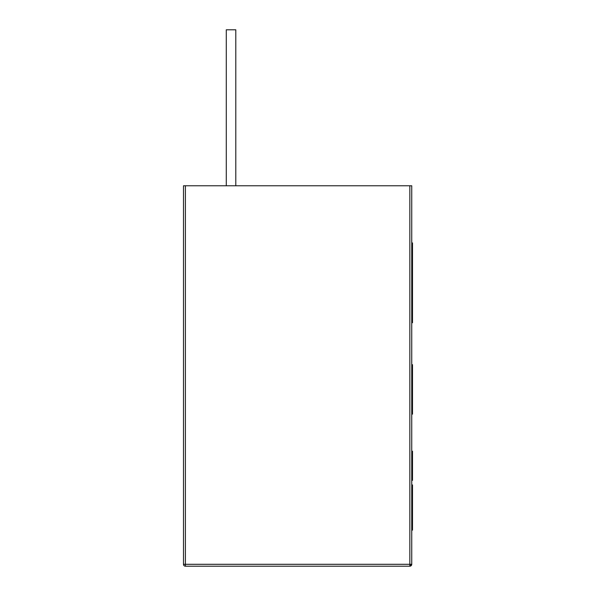 <?xml version="1.0" encoding="UTF-8"?>
<svg xmlns="http://www.w3.org/2000/svg" width="596" height="596" viewBox="0 0 596 596"><rect width="100%" height="100%" fill="white"/><g stroke="black" fill="none" stroke-linecap="round" stroke-linejoin="round"><path stroke-width="0.89" d="M409.847 566.2L409.847 564.3L185.393 564.3L185.393 566.2L409.847 566.2L411.747 564.3L411.747 185.773L409.847 185.773L409.847 564.3L183.494 564.3A1.9 1.9 0 0 0 185.393 566.2L185.393 185.773L183.494 185.773L183.494 564.3L185.393 564.3L185.393 185.773L409.847 185.773L409.847 564.3L411.747 564.3L409.847 564.3L409.847 566.2L185.393 566.2A1.9 1.9 0 0 1 183.494 564.3L183.494 185.773L411.747 185.773L411.747 564.3A1.9 1.9 0 0 1 409.847 566.2M235.8 29.8L235.8 185.773L235.8 29.8L226.286 29.8L235.8 29.8M226.286 185.773L226.286 29.8L226.286 185.773M412.507 414.123L412.507 364.67L411.747 364.67L412.507 364.67L412.507 414.123L411.747 414.123L412.507 414.123M412.507 262.657L411.747 262.657L412.507 262.657L412.507 242.93L411.747 242.93L412.507 242.93L412.507 246.632L411.747 246.632M412.507 462.727L412.507 480.346L411.747 480.346L412.507 480.346L412.507 477.366L411.747 477.366L412.507 477.366L412.507 451.224L411.747 451.224L412.507 451.306M412.507 530.067L411.747 530.127L412.507 530.127L412.507 504.767L411.747 504.767L412.507 504.767L412.507 491.678L411.747 491.678L412.507 491.678L412.507 484.898M412.507 458.428L412.507 451.552M412.507 529.837L412.507 528.801M412.507 514.512L412.507 504.767M412.507 505.065L412.507 495.693M412.507 311.268L411.747 311.268L412.507 311.268M412.507 246.632L412.507 322.719L411.747 322.719L412.507 322.719L412.507 311.239L411.747 311.239L412.507 311.239M411.747 279.084L412.507 279.084M411.747 286.803L412.507 286.803L411.747 286.803L412.507 286.803L412.507 282.817L411.747 282.817M411.747 301.569L412.507 301.569L411.747 301.569M411.747 276.738L412.507 276.738L411.747 276.738M412.507 274.92L412.507 270.882L411.747 270.882L412.507 270.882L412.507 267.909M412.507 260.37L411.747 260.37M411.747 255.513L412.507 255.513M412.507 246.714L411.747 246.714L412.507 246.714M412.507 259.424L411.747 259.424"/></g></svg>
